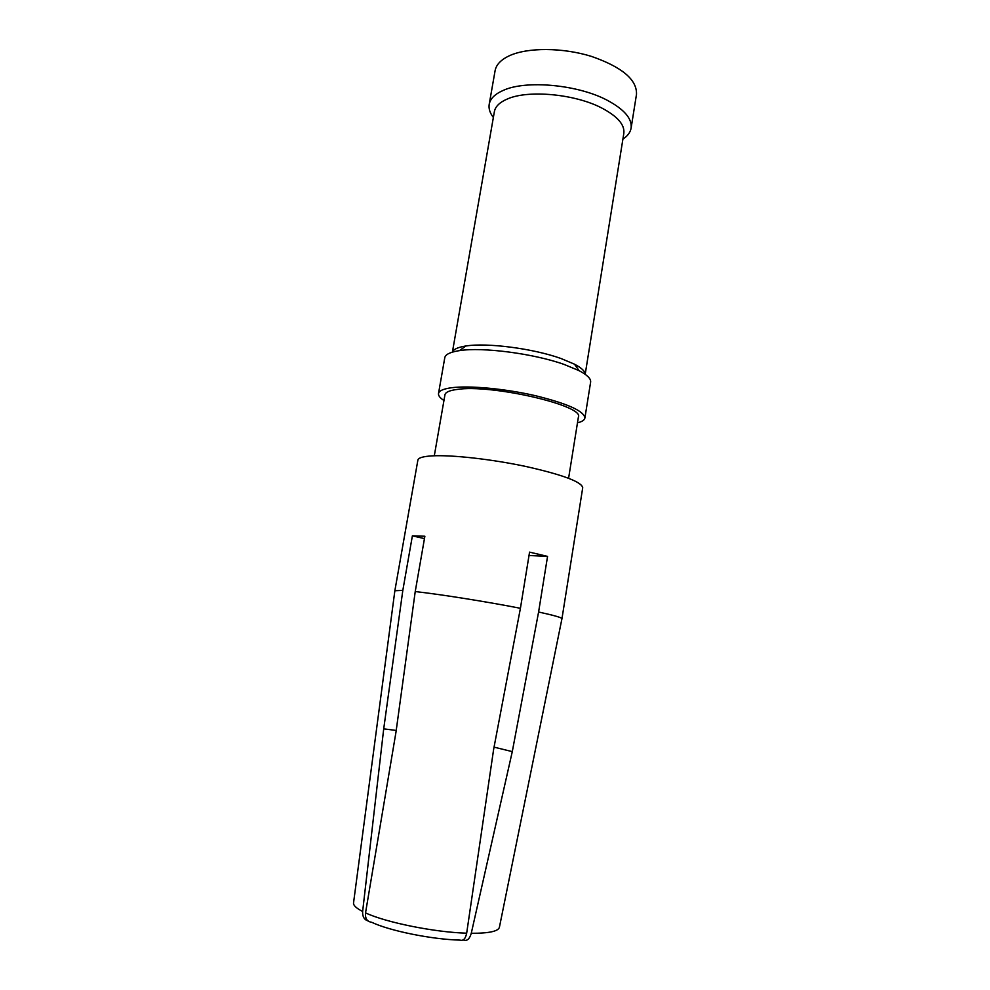 <?xml version="1.0" encoding="UTF-8"?>
<svg xmlns="http://www.w3.org/2000/svg" width="990" height="990" viewBox="0 0 990 990"><rect width="100%" height="100%" fill="white"/><g stroke="black" fill="none" stroke-linecap="round" stroke-linejoin="round"><path stroke-width="1.49" d="M631.113 128.094L636.496 94.335C637.09 79.732 622.079 67.085 591.451 56.393C562.518 47.409 527.559 47.322 509.343 55.762C500.94 59.709 496.2 64.684 495.099 70.674L489.196 104.346C490.236 98.678 494.938 94.025 503.328 90.362C526.049 79.868 577.801 84.608 607.118 100.2C624.245 109.37 632.239 118.664 631.113 128.094C630.37 132.351 627.635 136.026 622.896 139.144M493.367 117.464C489.901 112.984 488.503 108.603 489.196 104.346M507.4 98.975C499.665 102.267 495.334 106.487 494.381 111.647L452.405 352.118C453.408 349.433 457.43 347.478 464.533 346.215L465.869 346.005C486.845 342.503 533.437 348.554 560.946 358.491L574.485 364.184C581.576 367.921 585.139 371.3 585.189 374.319L623.836 133.304C624.839 124.752 617.488 116.325 601.771 108.021C575.054 93.988 528.19 89.644 507.4 98.975M584.892 418.04L590.622 382.115C591.092 378.762 587.231 374.938 579.039 370.644L564.176 364.456C533.895 353.603 482.39 346.884 459.459 350.633L457.999 350.868C449.782 352.292 445.376 354.581 444.782 357.712L438.508 393.537C439.04 390.778 443.396 388.847 451.576 387.733C469.347 385.382 505.073 388.686 535.466 395.703C567.728 403.685 584.211 411.122 584.892 418.04C584.496 420.107 582.021 421.715 577.467 422.854M443.953 400.517C440.018 397.943 438.199 395.629 438.508 393.537M568.594 478.257L578.395 417.087C584.731 405.665 491.189 383.947 457.034 389.454C449.472 390.456 445.45 392.226 444.956 394.762L434.301 455.784M494.047 747.141L512.288 751.62L538.597 612.006C554.153 615.409 561.949 617.636 561.961 618.688L582.726 487.699C581.687 481.882 562.865 474.841 526.272 466.562C491.782 459.187 451.527 454.719 431.949 455.883C423.002 456.44 418.312 457.85 417.879 460.115L394.861 590.733L402.819 590.399L383.712 728.85L396.21 730.447M424.45 538.61L412.385 535.837L424.871 536.234L415.231 591.562C439.82 594.26 486.981 601.747 520.418 608.293L493.639 749.306L466.674 933.186C465.523 938.743 463.32 941.057 460.041 940.116C431.986 939.461 389.503 930.823 371.696 922.284C367.092 921.628 365.038 918.497 365.533 912.879C385.778 922.433 434.61 932.308 466.674 933.186M368.02 920.935C364.171 919.685 362.377 916.542 362.637 911.493C356.103 908.115 353.071 905.182 353.566 902.694L394.861 590.733M412.385 535.837L402.819 590.399M538.597 612.006L547.557 556.392L529.563 552.135L520.418 608.293M365.533 912.879L396 732.006L415.231 591.562M547.557 556.392L529.019 555.501M512.288 751.62L471.265 933.298C469.668 938.829 467.218 941.131 463.889 940.191L463.233 939.881M362.637 911.493L383.712 728.85M471.265 933.298C489.196 933.335 498.589 931.268 499.443 927.098L561.936 618.75M465.869 346.005L459.459 350.633M574.485 364.184L579.039 370.644"/></g></svg>
